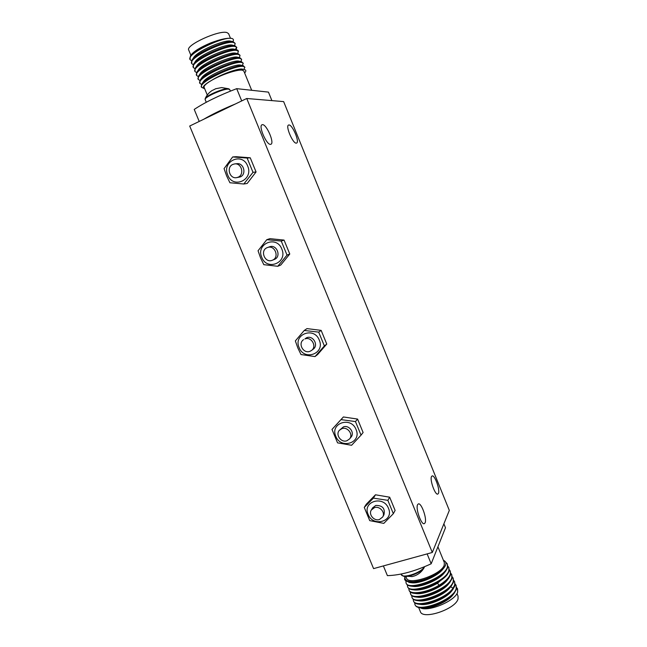<?xml version="1.0" encoding="UTF-8"?>
<svg xmlns="http://www.w3.org/2000/svg" width="647" height="647" viewBox="0 0 647 647"><rect width="100%" height="100%" fill="white"/><g stroke="black" fill="none" stroke-linecap="round" stroke-linejoin="round"><path stroke-width="0.97" d="M207.275 95.028L204.096 87.321C203.7 85.792 206.361 83.382 212.079 80.082C221.881 74.437 237.918 69.221 242.326 70.183L243.83 71.024L251.691 90.289M190.881 55.286L188.722 50.037C185.285 45.274 219.115 29.77 226.976 32.576L228.601 33.684L230.453 38.238M191.059 55.027L191.124 54.922C193.954 51.226 200.481 47.223 210.696 42.92C200.392 47.457 193.615 51.833 190.38 56.038L190.04 59.573C186.037 53.919 223.652 36.038 231.917 38.464C233.551 39.006 233.866 40.049 232.855 41.594M235.176 43.422L233.203 41.707C226.426 39.839 196.146 52.666 191.989 60.098L191.674 63.535C187.727 58.02 225.196 40.211 233.51 42.476L235.176 43.422L234.748 45.136M236.794 47.385L234.829 45.702C228.084 43.923 197.707 56.815 193.607 64.134L193.307 67.498C189.409 62.088 226.871 44.319 235.144 46.471L236.794 47.385L236.058 49.463M238.411 51.356L238.031 50.458L236.462 49.706C229.725 47.999 199.26 60.964 195.224 68.178L194.941 71.453C191.091 66.156 228.545 48.42 236.778 50.474L238.411 51.356L237.578 53.58M194.812 62.33L195.119 61.813C198.952 55.003 226.733 43.3 232.362 45.153L232.847 45.29M193.178 58.319L193.502 57.777C197.375 50.895 224.954 39.273 230.688 41.149L231.173 41.287M210.696 42.92C220.53 39.184 227.607 37.696 231.917 38.464M193.235 64.781L191.674 63.535M191.569 60.826L190.04 59.573M198.233 76.605L196.575 75.408C192.766 70.224 230.219 52.52 238.403 54.461L240.029 55.31L239.6 56.887M196.567 72.666L194.941 71.453M194.901 68.719L193.307 67.498M199.858 74.13L199.988 73.936C203.619 67.361 232.16 55.327 237.384 57.179L237.562 57.219M198.233 70.119L198.362 69.916C202.026 63.277 230.308 51.339 235.694 53.183L235.88 53.224M196.639 66.059L196.769 65.857C200.562 59.12 228.553 47.328 234.036 49.18L234.222 49.229M240.029 55.31L238.088 53.693C231.359 52.075 200.699 65.153 196.817 72.254L196.575 75.408M241.638 59.273L239.722 57.688C233.009 56.152 202.268 69.286 198.435 76.273L198.208 79.363C194.448 74.284 231.893 56.621 240.029 58.456L241.638 59.273L241.266 60.721M204.42 88.647L201.46 87.248C197.804 82.387 235.233 64.805 243.28 66.423L244.865 67.183L243.895 69.464M244.865 67.183L242.973 65.662C236.292 64.288 205.325 77.575 201.654 84.336L201.46 87.248M201.573 84.466L199.834 83.309C196.122 78.344 233.567 60.713 241.655 62.444L243.256 63.228L242.318 65.493M243.256 63.228L241.347 61.675C234.651 60.22 203.797 73.434 200.044 80.309L199.834 83.309M199.907 80.535L198.208 79.363M244.356 69.561L242.358 69.132C238.824 68.064 222.164 73.774 212.079 80.082C221.872 74.211 239.908 68.258 244.356 69.561C246.216 69.997 246.321 71.105 244.679 72.893L244.615 72.957M201.654 84.336L203.207 81.991C206.716 75.578 235.686 63.349 240.708 65.153L240.821 65.177M201.532 78.069L201.597 77.963C205.164 71.469 233.923 59.346 239.042 61.166L239.196 61.198M212.079 80.082C204.007 84.692 201.508 87.563 204.573 88.688L204.67 88.704M241.711 100.916L236.697 88.655C219.026 95.449 204.873 102.363 194.229 109.416L199.211 121.442M203.579 119.331C212.289 114.212 222.875 109.092 235.354 103.989M271.91 100.617L268.456 92.117L236.697 88.655M215.807 88.696L212.984 90.143M212.41 90.321C209.24 92.311 206.846 95.02 205.245 98.449C206.045 95.562 224.105 87.919 228.31 88.704L221.638 87.58L215.572 88.768M437.914 546.804L444.327 562.534L444.254 565.057C441.755 574.528 408.378 585.947 406.51 578.046L405.968 576.736M456.984 593.542L458.036 596.13L458.052 598.871C455.876 609.086 422.54 620.247 420.348 611.593L418.658 607.501M414.881 604.347L415.164 605.034C415.811 606.546 417.541 607.468 420.356 607.8C429.236 609.102 448.039 601.306 454.178 593.283L456.475 589.207L456.127 585.389L456.192 588.519C453.943 600.173 417 613.267 414.881 604.347L414.67 602.753M413.417 600.796L413.7 601.475C414.331 602.947 416.013 603.853 418.755 604.185C427.61 605.519 446.656 597.626 452.779 589.579L455.011 585.624L454.671 581.831L454.728 584.937L452.997 588.236C445.443 599.543 415.172 608.358 413.417 600.796L413.215 599.195M411.945 597.238L412.228 597.917C412.843 599.357 414.484 600.238 417.153 600.57C425.977 601.945 445.29 593.93 451.38 585.867L453.547 582.033L453.223 578.264L453.264 581.346C450.935 592.822 413.991 605.972 411.945 597.238L411.751 595.636M451.194 586.101L450.005 587.573C444.497 594.908 427.222 602.066 419.305 600.845L418.496 600.723M452.051 590.476L451.444 591.277C445.888 598.564 428.824 605.649 420.89 604.452L420.024 604.33M453.458 594.172L452.851 594.957C447.303 602.211 430.368 609.264 422.499 608.034L420.55 607.816M457.469 588.705L457.655 592.167C454.881 601.354 427.78 612.232 420.267 607.792M455.245 584.055L456.127 585.389M456.701 587.622L457.583 588.964L457.655 592.167M449.398 569.797L450.312 571.123L450.336 574.156C449.083 577.747 445.338 581.443 439.103 585.252C426.899 592.717 410.416 595.022 409.009 590.113L408.831 588.503M450.862 573.363L451.768 574.698L451.8 577.747C449.439 589.142 412.479 602.325 410.481 593.679L410.295 592.07M452.326 576.93L453.223 578.264M453.79 580.496L454.671 581.831M447.934 566.222L448.856 567.548L448.864 570.557C446.422 581.774 409.462 595.014 407.537 586.546L407.82 587.233C408.378 588.552 409.891 589.377 412.349 589.708C419.563 590.201 428.079 587.735 437.898 582.3C442.006 579.841 445.104 577.31 447.19 574.714L437.509 583.262C428.686 588.188 421.035 590.42 414.549 589.983L414.242 589.935M447.465 579.841L447.231 580.149C441.78 587.484 424.003 594.876 416.158 593.59L415.843 593.55M448.848 583.578L448.606 583.877C443.106 591.188 425.613 598.451 417.736 597.213L417.42 597.173M450.644 586.732L452.997 588.236M410.481 593.679L410.764 594.358C411.355 595.758 412.956 596.623 415.56 596.955C424.359 598.354 443.907 590.242 449.972 582.171L452.083 578.442L451.768 574.698M409.009 590.113L409.292 590.8C409.875 592.159 411.427 593.008 413.967 593.331C422.75 594.763 442.605 586.514 448.606 578.41L450.619 574.843L450.312 571.123M445.524 561.96L447.392 563.974L447.401 566.95C444.918 578.086 407.95 591.358 406.065 582.979L405.912 581.354M406.065 582.979L406.348 583.667C406.898 584.961 408.378 585.77 410.788 586.085C419.499 587.565 439.831 579.122 445.783 571.01L447.684 567.645L447.392 563.974M407.537 586.546L407.367 584.928M447.19 574.714L449.147 571.244L448.856 567.548M404.852 576.534L404.585 579.413C405.507 581.386 408.419 582.171 413.32 581.766C421.561 580.998 429.762 578.094 437.922 573.064C427.255 579.752 417.671 582.882 409.179 582.462L404.642 579.542M443.891 567.904L442.96 569.085C437.582 576.437 419.143 584.095 411.411 582.737L409.179 582.462M445.775 571.002L444.392 572.765C438.989 580.116 420.793 587.686 413.004 586.36L412.778 586.336M405.127 576.59C404.302 580.084 407.036 581.815 413.32 581.766M437.922 573.064L444.101 567.637C446.729 564.095 446.503 561.653 443.43 560.326M443.891 523.835L445.476 527.742L431.177 563.78L427.133 553.897M383.38 565.923L387.399 575.636C400.194 575.288 414.784 571.333 431.177 563.78M412.22 557.997L394.516 562.866M414.371 575.943L414.646 575.862C418.892 574.245 422.119 571.406 424.311 567.354L424.311 567.354C422.281 571.997 407.925 577.957 403.235 576.113L412.341 576.526L414.371 575.943M411.767 576.639L412.341 576.526M425.071 522.873C427.222 518.967 421.383 502.476 418.358 503.908L417.622 504.62C415.35 508.267 421.254 525.146 424.295 523.674L425.071 522.873M438.407 493.451C440.283 490.086 434.735 474.655 432.115 475.941L431.533 476.507C429.559 479.645 435.172 495.416 437.793 494.082L438.407 493.451M296.302 143.141L296.609 143.068C299.86 142.122 292.436 124.588 288.926 124.968L288.554 125.041C285.262 125.979 292.913 143.828 296.302 143.141M270.543 144.354L270.931 144.257C274.708 143.108 266.613 124.256 262.496 124.653L262.019 124.758C258.202 125.898 266.572 145.114 270.543 144.354M449.317 510.41L283.653 101.611L246.742 98.49L189.7 126.036L373.578 568.616L432.301 552.473L449.317 510.41M246.742 98.49L432.301 552.473M393.336 513.686L395.115 510.434L389.68 497.203L375.47 494.793L366.275 504.248L364.261 507.426L369.728 520.625L383.808 523.383L393.336 513.686L387.852 500.349L373.392 498.133L364.261 507.426M361.042 435.132L363.104 432.519L357.589 419.078L343.395 416.959L331.992 429.438L337.548 442.855L351.588 445.273L361.042 435.132L355.47 421.577L341.001 419.612L331.992 429.438M315.008 356.586L317.653 354.499L326.767 344.067L321.155 330.382L306.977 328.603L304.227 330.463L295.356 340.904L297.838 347.981L301.009 354.556L315.008 356.586L324.373 345.935L318.696 332.137L304.227 330.463M277.757 266.289L280.774 265.019L289.775 254.012L284.057 240.086L269.904 238.662L266.782 239.689L258.056 250.761L260.547 257.87L263.806 264.672L277.757 266.289L287.033 255.112L281.259 241.064L266.782 239.689M243.814 183.999L247.17 183.481L256.066 171.948L250.252 157.795L236.123 156.695L232.661 156.954L224.064 168.624L226.563 175.749L229.911 182.753L243.814 183.999L253.001 172.337L247.13 158.054L232.661 156.954M227.744 175.078C233.001 189.28 253.907 179.947 247.664 166.012C242.277 151.657 221.42 161.321 227.744 175.078M236.478 177.666L240.28 176.914C246.79 174.375 243.822 162.68 236.907 163.699L234.707 163.909C241.663 162.882 244.655 174.65 238.112 177.205L236.478 177.666C229.475 178.968 226.191 167.08 232.831 164.419L234.707 163.909M256.066 171.948L253.001 172.337M250.252 157.795L247.13 158.054M261.776 257.344C266.936 271.303 287.964 262.747 281.809 249.03C276.528 234.926 255.549 243.798 261.776 257.344M274.191 259.504L274.328 259.447C281.76 256.77 276.819 243.879 269.475 246.83L267.494 247.534C274.87 244.566 279.844 257.53 272.379 260.223L272.306 260.256C264.947 263.531 259.617 250.462 267.187 247.647L267.494 247.534M289.775 254.012L287.033 255.112M284.057 240.086L281.259 241.064M299.124 347.617C304.179 361.309 325.336 353.594 319.278 340.112C314.102 326.274 292.994 334.289 299.124 347.617M311.482 350.488L313.188 349.194C318.947 345.272 313.043 334.952 306.629 337.734L304.883 338.963C311.328 336.173 317.273 346.549 311.482 350.488L309.978 351.313C303.411 354.103 297.563 343.46 303.572 339.651M326.767 344.067L324.373 345.935M321.155 330.382L318.696 332.137M335.801 436.28C340.759 449.714 362.029 442.815 356.076 429.559C350.998 415.981 329.776 423.178 335.801 436.28M349.534 438.965L351.006 437.17C355.049 432.746 349.073 424.667 343.411 426.899L339.408 430.279L341.891 428.637C347.585 426.397 353.594 434.525 349.534 438.965L346.897 440.761C341.106 442.993 335.146 434.655 339.408 430.279M343.395 416.959L341.001 419.612M357.589 419.078L355.47 421.577M368.111 514.373C372.979 527.58 394.355 521.393 388.483 508.332C383.493 494.979 362.166 501.465 368.111 514.373M382.684 516.993L383.954 514.761C385.272 508.493 382.555 505.38 375.81 505.428L372.672 507.814L371.338 509.998L374.492 507.604C379.7 505.76 385.572 512.489 382.684 516.993L379.417 519.541C374.12 521.377 368.272 514.478 371.338 509.998M375.47 494.793L373.392 498.133M389.68 497.203L387.852 500.349M235.362 49.463L236.729 47.255M205.245 98.449L205.188 99.67C203.433 97.471 223.983 88.299 228.763 89.165L229.782 89.65L228.876 88.825M210.914 99.873L218.443 96.266M450.878 586.473L450.433 587.023M437.898 582.3L437.509 583.262L439.103 585.252M424.295 566.837C421.626 572.708 402.321 579.057 401.213 574.463L403.235 576.113M191.124 54.922L190.38 56.038M233.203 41.707L230.68 41.182M191.989 60.098L193.526 57.793M234.918 45.719L232.354 45.185M193.607 64.134L195.151 61.829M235.969 49.593L236.381 48.962M234.424 45.622L234.796 45.055M239.689 56.75L239.164 57.559M236.762 49.754L234.036 49.188M195.313 68.048L196.769 65.857M238.242 53.717L235.694 53.183M196.817 72.254L198.362 69.925M239.964 57.72L237.384 57.179M198.589 76.055L199.988 73.936M241.315 60.648L240.741 61.53M240.708 65.153L243.45 65.735M201.597 77.963L200.044 80.309M239.042 61.166L241.663 61.724M205.188 99.67L206.264 102.275M229.782 89.65L230.381 91.122M454.178 593.283L452.827 594.941M418.755 604.185L420.898 604.419M452.649 589.74L451.42 591.253M417.153 600.57L419.305 600.812M415.56 596.955L417.736 597.205M449.851 582.324L448.606 583.877M414.315 593.372L416.158 593.59M448.606 578.41L447.223 580.141M412.349 589.708L414.549 589.975M413.004 586.36L410.999 586.117M401.213 574.463L401.043 574.059M272.306 260.256L274.263 259.479"/></g></svg>
